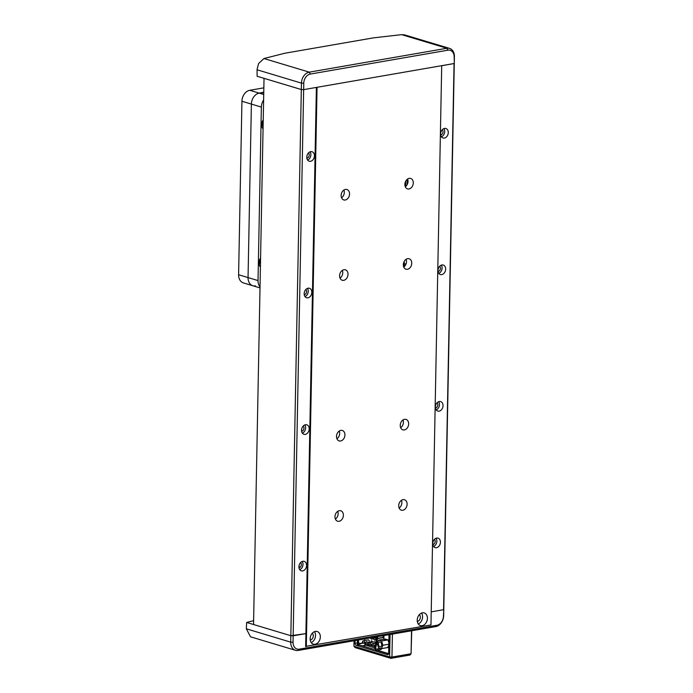 <?xml version="1.0" encoding="UTF-8"?>
<svg xmlns="http://www.w3.org/2000/svg" width="693" height="693" viewBox="0 0 693 693"><rect width="100%" height="100%" fill="white"/><g stroke="black" fill="none" stroke-linecap="round" stroke-linejoin="round"><path stroke-width="1.04" d="M342.342 270.391A5.449 4.08 -73.3 0 1 340.02 278.118M343.91 269.742A5.449 4.08 -73.3 0 1 345.374 269.82A5.449 4.08 -73.3 0 1 347.929 275.268A5.449 4.08 -73.3 0 1 343.702 280.344A5.449 4.08 -73.3 0 1 342.238 280.258A5.449 4.08 -73.3 0 1 339.683 274.818A5.449 4.08 -73.3 0 1 343.91 269.742M315.124 644.256A6.609 4.938 106.7 0 0 320.235 638.106A6.609 4.938 106.7 0 0 317.143 631.505A6.609 4.938 106.7 0 0 315.367 631.41A6.609 4.938 106.7 0 0 310.247 637.56A6.609 4.938 106.7 0 0 313.34 644.161A6.609 4.938 106.7 0 0 315.124 644.256M311.192 642.55A6.609 4.938 106.7 0 0 314.466 631.661M422.193 625.675A6.609 4.938 106.7 0 0 427.312 619.525A6.609 4.938 106.7 0 0 424.211 612.924A6.609 4.938 106.7 0 0 422.435 612.829A6.609 4.938 106.7 0 0 417.316 618.979A6.609 4.938 106.7 0 0 420.408 625.58A6.609 4.938 106.7 0 0 422.193 625.675M418.26 623.969A6.609 4.938 106.7 0 0 421.535 613.088M406.072 259.329A5.449 4.08 -73.3 0 1 403.75 267.056M407.64 258.68A5.449 4.08 -73.3 0 1 409.104 258.758A5.449 4.08 -73.3 0 1 411.659 264.206A5.449 4.08 -73.3 0 1 407.432 269.282A5.449 4.08 -73.3 0 1 405.968 269.205A5.449 4.08 -73.3 0 1 403.413 263.756A5.449 4.08 -73.3 0 1 407.64 258.68M402.988 419.967A5.449 4.08 -73.3 0 1 400.667 427.694M404.556 419.317A5.449 4.08 -73.3 0 1 406.02 419.404A5.449 4.08 -73.3 0 1 408.575 424.844A5.449 4.08 -73.3 0 1 404.348 429.92A5.449 4.08 -73.3 0 1 402.884 429.842A5.449 4.08 -73.3 0 1 400.329 424.393A5.449 4.08 -73.3 0 1 404.556 419.317M339.258 431.029A5.449 4.08 -73.3 0 1 336.937 438.756M340.826 430.379A5.449 4.08 -73.3 0 1 342.29 430.457A5.449 4.08 -73.3 0 1 344.845 435.906A5.449 4.08 -73.3 0 1 340.618 440.982A5.449 4.08 -73.3 0 1 339.154 440.904A5.449 4.08 -73.3 0 1 336.599 435.455A5.449 4.08 -73.3 0 1 340.826 430.379M343.884 190.064A5.449 4.08 -73.3 0 1 341.562 197.791M345.452 189.414A5.449 4.08 -73.3 0 1 346.916 189.501A5.449 4.08 -73.3 0 1 349.471 194.941A5.449 4.08 -73.3 0 1 345.244 200.017A5.449 4.08 -73.3 0 1 343.78 199.939A5.449 4.08 -73.3 0 1 341.225 194.49A5.449 4.08 -73.3 0 1 345.452 189.414M407.614 179.011A5.449 4.08 -73.3 0 1 405.292 186.738M409.182 178.361A5.449 4.08 -73.3 0 1 410.646 178.439A5.449 4.08 -73.3 0 1 413.201 183.888A5.449 4.08 -73.3 0 1 408.983 188.964A5.449 4.08 -73.3 0 1 407.51 188.886A5.449 4.08 -73.3 0 1 404.963 183.437A5.449 4.08 -73.3 0 1 409.182 178.361M401.446 500.294A5.449 4.08 -73.3 0 1 399.125 508.021M403.014 499.644A5.449 4.08 -73.3 0 1 404.478 499.722A5.449 4.08 -73.3 0 1 407.034 505.171A5.449 4.08 -73.3 0 1 402.806 510.247A5.449 4.08 -73.3 0 1 401.342 510.161A5.449 4.08 -73.3 0 1 398.787 504.721A5.449 4.08 -73.3 0 1 403.014 499.644M337.716 511.347A5.449 4.08 -73.3 0 1 335.395 519.074M339.284 510.698A5.449 4.08 -73.3 0 1 340.748 510.776A5.449 4.08 -73.3 0 1 343.304 516.224A5.449 4.08 -73.3 0 1 339.076 521.301A5.449 4.08 -73.3 0 1 337.612 521.223A5.449 4.08 -73.3 0 1 335.057 515.774A5.449 4.08 -73.3 0 1 339.284 510.698M316.519 87.396L441.181 65.766M441.701 65.93L430.968 624.956L305.656 646.387M317.048 87.561L306.306 646.586M417.299 621.43A3.716 2.781 106.7 0 0 417.411 621.413A3.716 2.781 106.7 0 0 420.166 618.528A3.716 2.781 106.7 0 0 419.326 614.674M310.23 640.011A3.716 2.781 106.7 0 0 310.343 639.994A3.716 2.781 106.7 0 0 313.097 637.11A3.716 2.781 106.7 0 0 312.257 633.246M406.141 263.738L404.201 264.076M405.803 181.02L405.7 186.434M404.262 261.339L404.158 266.753M298.934 567.117A5.371 4.011 -73.3 0 1 298.969 567.108A5.371 4.011 -73.3 0 1 300.277 567.151L298.934 566.744M449.601 48.406L404.617 34.893L401.628 34.65L374.896 37.682A14.865 3.456 1.1 0 0 372.756 37.985L285.767 53.075A14.865 3.456 1.1 0 0 283.913 53.465L263.964 58.533L258.593 63.513L257.068 69.508L257.12 76.265L301.316 89.536L301.446 83.117A9.91 7.415 -73.3 0 1 309.277 72.15L446.933 48.259A9.91 7.415 -73.3 0 1 449.601 48.406A9.91 7.415 -73.3 0 1 454.4 56.575L454.279 63.002L454.175 57.112A8.264 6.176 106.7 0 0 447.955 50.182L310.299 74.073A8.264 6.176 106.7 0 0 303.768 83.203L303.647 89.631L301.316 89.536L303.647 89.631L454.054 63.531L454.279 63.002L443.667 615.601A9.91 7.415 -73.3 0 1 435.836 626.567L298.172 650.45A9.91 7.415 -73.3 0 1 295.504 650.311A9.91 7.415 -73.3 0 1 290.705 642.142L290.835 635.715L246.639 622.444L246.327 628.811L250.519 636.798L295.504 650.311M257.068 69.508L258.593 63.513M306.124 646.534L305.656 646.612L305.908 633.601L290.835 635.715L293.156 635.81L293.035 642.238A8.264 6.176 106.7 0 0 299.255 649.159L436.911 625.277A8.264 6.176 106.7 0 0 443.442 616.138L443.789 609.173L443.563 609.71L431.219 611.858L443.563 609.71L454.054 63.531L441.302 65.809M253.621 620.668L246.639 622.444M411.737 630.751L411.079 653.742L411.521 630.786M392.403 634.104L391.961 657.059L389.631 656.964L390.878 658.35L391.961 657.059L411.079 653.742L409.996 655.032L390.878 658.35L355.162 647.617L353.924 646.24L389.631 656.964L390.064 634.511M367.099 645.547L369.828 645.079M365.757 643.684L364.717 643.866M354.028 640.765L353.924 646.24M355.085 640.73L355.033 643.338L357.371 642.931M376.706 650.259L388.608 653.828M358.298 644.871L356.055 645.261L387.569 654.729A1.655 1.031 80.2 0 0 388.643 653.438L388.99 635.767A1.655 1.031 80.2 0 0 388.79 634.727M356.055 645.261A1.655 1.031 80.2 0 1 355.033 643.338M368.468 642.333A1.239 0.771 -99.8 0 0 368.711 642.342A1.239 0.771 -99.8 0 0 369.274 641.181A1.239 0.771 -99.8 0 0 368.52 639.916A1.239 0.771 -99.8 0 0 368.286 639.908A1.239 0.771 -99.8 0 0 368.07 639.994M375.58 643.113A1.239 0.771 -99.8 0 0 374.818 641.813A1.239 0.771 -99.8 0 0 374.584 641.796A1.239 0.771 -99.8 0 0 374.367 641.891M380.085 641.969A2.477 1.542 -99.8 0 0 379.617 641.943A2.477 1.542 -99.8 0 0 378.473 644.273A2.477 1.542 -99.8 0 0 379.998 646.794A2.477 1.542 -99.8 0 0 380.466 646.82A2.477 1.542 -99.8 0 0 381.609 644.49A2.477 1.542 -99.8 0 0 380.085 641.969M357.579 640.332L355.24 640.549M388.825 644.23L382.926 645.252L381.557 640.99L378.673 640.124L377.148 643.511L378.525 647.773L381.41 648.639L382.926 645.252M388.799 645.261L387.785 647.539L381.41 648.639M378.673 640.124L385.039 639.015L384.381 640.497M388.851 642.74L387.933 639.882L381.557 640.99M357.553 640.15L358.09 644.031A2.477 1.542 -99.8 0 0 359.58 646.318L373.925 650.623A2.477 1.542 -99.8 0 0 374.402 650.658A2.477 1.542 -99.8 0 0 375.493 649.254L377.546 638.565A2.477 1.542 -99.8 0 0 377.408 636.702M374.402 650.658L380.769 649.549A2.477 1.542 -99.8 0 0 381.748 648.579M383.575 639.275L383.922 637.456L377.546 638.565M364.483 643.078A2.477 1.542 -99.8 0 0 365.956 645.209L374.844 647.877M383.922 637.456A2.477 1.542 -99.8 0 0 383.783 635.602M357.415 640.358L357.345 644.239L358.177 644.49M377.131 650.181L388.634 653.638M387.933 639.882L385.039 639.015M382.969 637.621L383.004 637.473A1.655 1.031 -99.8 0 0 382.709 635.784M358.368 640.011L358.861 643.58A1.655 1.031 80.2 0 0 359.858 645.105L373.709 649.263A1.655 1.031 80.2 0 0 374.748 648.353L376.628 638.582A1.655 1.031 -99.8 0 0 376.334 636.893M362.889 642.879L358.861 643.58M364.743 638.903L364.96 640.479M372.436 642.168A1.239 0.771 -99.8 0 0 371.673 640.869A1.239 0.771 -99.8 0 0 370.937 642.428M366.415 644.057L366.225 643.996A1.655 1.031 80.2 0 1 365.332 642.931M366.614 644.109L369.56 645.001M369.759 645.062L372.713 645.945M372.912 646.006L375.078 646.656M366.84 644.109A1.239 0.771 -99.8 0 0 367.082 644.118A1.239 0.771 -99.8 0 0 367.645 642.957A1.239 0.771 -99.8 0 0 366.892 641.692A1.239 0.771 -99.8 0 0 366.658 641.683C365.393 641.995 365.341 642.801 366.51 644.083A1.239 0.927 106.7 0 0 366.84 644.109M263.054 128.924A6.609 4.938 -73.3 0 1 261.659 124.653A6.609 4.938 -73.3 0 1 263.236 119.863M260.403 267.074A6.609 4.938 -73.3 0 1 259.009 262.803A6.609 4.938 -73.3 0 1 260.577 258.013M259.754 263.574L259.84 259.286M262.413 125.424L262.491 121.136M263.756 92.68L259.217 93.131A9.91 7.415 106.7 0 0 251.386 104.089A9.91 7.415 -73.3 0 1 259.217 93.131L263.764 92.178M263.609 100.061A9.91 7.415 106.7 0 0 261.365 107.086L258.03 280.578A9.91 7.415 106.7 0 0 260.022 286.876M238.6 274.74L248.051 277.581L251.386 104.089L241.935 101.256L238.6 274.74A9.91 7.415 106.7 0 0 243.399 282.909L252.85 285.75A9.91 7.415 -73.3 0 1 248.051 277.581L251.386 104.089L261.365 107.086M259.061 263.886A3.716 2.781 106.7 0 0 260.481 262.968M259.901 266.389A6.609 4.938 106.7 0 0 260.421 266.112M262.552 128.24A6.609 4.938 106.7 0 0 263.08 127.962M261.72 125.736A3.716 2.781 106.7 0 0 263.141 124.818M263.851 87.846L249.766 90.289A9.91 7.415 106.7 0 0 241.935 101.256M258.03 280.578L248.051 277.581A9.91 7.415 106.7 0 0 252.85 285.75A9.91 7.415 106.7 0 0 255.518 285.897M259.563 263.686L259.641 259.736M262.223 125.528L262.292 121.587M310.715 151.646A4.955 3.708 106.7 0 0 306.869 156.263A4.955 3.708 106.7 0 0 309.191 161.218A4.955 3.708 106.7 0 0 310.525 161.287A4.955 3.708 106.7 0 0 314.362 156.67A4.955 3.708 106.7 0 0 312.041 151.724A4.955 3.708 106.7 0 0 310.715 151.646M302.85 561.278A4.955 3.708 106.7 0 0 299.004 565.895A4.955 3.708 106.7 0 0 301.325 570.85A4.955 3.708 106.7 0 0 302.659 570.919A4.955 3.708 106.7 0 0 306.497 566.302A4.955 3.708 106.7 0 0 304.175 561.356A4.955 3.708 106.7 0 0 302.85 561.278M308.09 288.193A4.955 3.708 106.7 0 0 304.253 292.81A4.955 3.708 106.7 0 0 306.575 297.756A4.955 3.708 106.7 0 0 307.909 297.834A4.955 3.708 106.7 0 0 311.746 293.217A4.955 3.708 106.7 0 0 309.424 288.262A4.955 3.708 106.7 0 0 308.09 288.193M305.466 424.74A4.955 3.708 106.7 0 0 301.628 429.348A4.955 3.708 106.7 0 0 303.95 434.303A4.955 3.708 106.7 0 0 305.284 434.372A4.955 3.708 106.7 0 0 309.121 429.764A4.955 3.708 106.7 0 0 306.8 424.809A4.955 3.708 106.7 0 0 305.466 424.74M264.033 78.335L253.543 624.514L290.835 635.715L301.316 89.536L264.033 78.335M293.156 635.81L305.908 633.601L316.389 87.422L303.647 89.631L293.156 635.81M301.62 431.237A2.807 2.096 106.7 0 0 301.75 431.211A2.807 2.096 106.7 0 0 303.837 429.002A2.807 2.096 106.7 0 0 303.162 426.091M302.356 433.125A4.955 3.708 106.7 0 0 304.825 424.922M304.244 294.69A2.807 2.096 106.7 0 0 304.374 294.672A2.807 2.096 106.7 0 0 306.462 292.463A2.807 2.096 106.7 0 0 305.786 289.544M304.981 296.578A4.955 3.708 106.7 0 0 307.441 288.375M298.995 567.775A2.807 2.096 106.7 0 0 299.133 567.758A2.807 2.096 106.7 0 0 301.221 565.549A2.807 2.096 106.7 0 0 300.545 562.629M299.731 569.663A4.955 3.708 106.7 0 0 302.2 561.46M306.86 158.143A2.807 2.096 106.7 0 0 306.999 158.125A2.807 2.096 106.7 0 0 309.087 155.916A2.807 2.096 106.7 0 0 308.411 152.997M307.597 160.031A4.955 3.708 106.7 0 0 310.066 151.828M436.495 547.695A4.955 3.708 106.7 0 0 440.341 543.087A4.955 3.708 106.7 0 0 438.019 538.132A4.955 3.708 106.7 0 0 436.685 538.063A4.955 3.708 106.7 0 0 432.848 542.671A4.955 3.708 106.7 0 0 435.161 547.626A4.955 3.708 106.7 0 0 436.495 547.695M433.575 546.448A4.955 3.708 106.7 0 0 436.036 538.244M444.36 138.063A4.955 3.708 106.7 0 0 448.206 133.446A4.955 3.708 106.7 0 0 445.885 128.5A4.955 3.708 106.7 0 0 444.551 128.422A4.955 3.708 106.7 0 0 440.713 133.039A4.955 3.708 106.7 0 0 443.026 137.994A4.955 3.708 106.7 0 0 444.36 138.063M441.441 136.807A4.955 3.708 106.7 0 0 443.901 128.603M439.119 411.157A4.955 3.708 106.7 0 0 442.957 406.54A4.955 3.708 106.7 0 0 440.635 401.585A4.955 3.708 106.7 0 0 439.301 401.516A4.955 3.708 106.7 0 0 435.464 406.133A4.955 3.708 106.7 0 0 437.785 411.079A4.955 3.708 106.7 0 0 439.119 411.157M436.192 409.901A4.955 3.708 106.7 0 0 438.66 401.697M441.744 274.61A4.955 3.708 106.7 0 0 445.582 269.993A4.955 3.708 106.7 0 0 443.26 265.047A4.955 3.708 106.7 0 0 441.926 264.969A4.955 3.708 106.7 0 0 438.089 269.586A4.955 3.708 106.7 0 0 440.41 274.532A4.955 3.708 106.7 0 0 441.744 274.61M438.816 273.354A4.955 3.708 106.7 0 0 441.276 265.15M407.155 184.641L407.259 179.27M438.08 271.465A2.807 2.096 106.7 0 0 438.21 271.448A2.807 2.096 106.7 0 0 440.298 269.239A2.807 2.096 106.7 0 0 439.622 266.32M435.455 408.012A2.807 2.096 106.7 0 0 435.585 407.995A2.807 2.096 106.7 0 0 437.673 405.786A2.807 2.096 106.7 0 0 437.006 402.867M440.696 134.918A2.807 2.096 106.7 0 0 440.835 134.901A2.807 2.096 106.7 0 0 442.922 132.692A2.807 2.096 106.7 0 0 442.247 129.773M432.83 544.551A2.807 2.096 106.7 0 0 432.969 544.533A2.807 2.096 106.7 0 0 435.057 542.324A2.807 2.096 106.7 0 0 434.381 539.414M303.768 83.203L301.446 83.117L257.06 69.776M447.955 50.182L446.933 48.259L401.628 34.65M454.175 57.112L454.4 56.575M310.299 74.073L309.277 72.15L263.964 58.533M443.442 616.138L443.667 615.601M436.911 625.277L435.836 626.567M246.327 628.811L290.705 642.142L293.035 642.238M299.255 649.159L298.172 650.45M417.247 620.98L418.035 621.223M363.695 643.156A1.239 0.771 -99.8 0 0 363.929 643.173A1.239 0.771 -99.8 0 0 364.501 642.004A1.239 0.771 -99.8 0 0 363.738 640.748A1.239 0.771 -99.8 0 0 363.504 640.73C362.24 641.051 362.188 641.857 363.357 643.139A1.239 0.927 106.7 0 0 363.695 643.156M370.781 637.855A1.239 0.927 106.7 0 0 371.691 639.102A1.239 0.771 -99.8 0 0 371.924 639.119A1.239 0.771 -99.8 0 0 372.436 637.569M374.844 640.046A1.239 0.771 -99.8 0 0 375.078 640.063A1.239 0.771 -99.8 0 0 375.649 638.894A1.239 0.771 -99.8 0 0 374.887 637.638A1.239 0.771 -99.8 0 0 374.653 637.621C373.388 637.941 373.345 638.738 374.515 640.029A1.239 0.927 106.7 0 0 374.844 640.046M369.993 645.053A1.239 0.771 -99.8 0 0 370.227 645.07A1.239 0.771 -99.8 0 0 370.798 643.901A1.239 0.771 -99.8 0 0 370.045 642.645A1.239 0.771 -99.8 0 0 369.802 642.628C368.537 642.948 368.494 643.745 369.664 645.036A1.239 0.927 106.7 0 0 369.993 645.053M373.146 645.997A1.239 0.771 -99.8 0 0 373.38 646.015A1.239 0.771 -99.8 0 0 373.951 644.845A1.239 0.771 -99.8 0 0 373.189 643.589A1.239 0.771 -99.8 0 0 372.955 643.572C371.691 643.892 371.647 644.689 372.817 645.98A1.239 0.927 106.7 0 0 373.146 645.997M380.544 648.379L375.493 649.254M365.956 645.209L362.309 645.841M363.314 643.121L358.922 643.884M377.572 638.418L383.004 637.473M373.189 643.589A1.239 0.927 106.7 0 0 372.817 645.98L375.26 645.685M370.045 642.645A1.239 0.927 106.7 0 0 369.664 645.036L371.933 644.776M374.887 637.638A1.239 0.927 106.7 0 0 374.515 640.029L376.386 639.838M363.738 640.748A1.239 0.927 106.7 0 0 363.357 643.139L365.627 642.879M366.892 641.692A1.239 0.927 106.7 0 0 366.51 644.083L367.082 644.118M249.766 90.289L263.721 94.482M368.711 642.342L367.576 642.541M373.631 638.816L371.361 639.085L370.478 637.906M375.762 643.087L372.955 643.572M374.584 641.796L369.802 642.628M376.524 637.3L374.653 637.621M368.286 639.908L363.504 640.73M252.85 285.75L260.005 287.898"/></g></svg>
